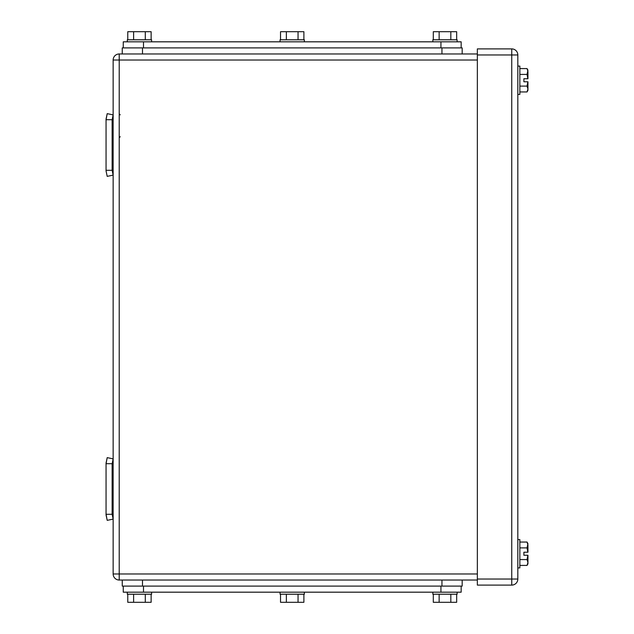 <?xml version="1.0" encoding="UTF-8"?>
<svg xmlns="http://www.w3.org/2000/svg" width="634" height="634" viewBox="0 0 634 634"><rect width="100%" height="100%" fill="white"/><g stroke="black" fill="none" stroke-linecap="round" stroke-linejoin="round"><path stroke-width="0.95" d="M106.06 488.988L106.06 463.066L107.201 457.629L113.145 458.873L112.131 463.7L106.06 463.7L106.06 514.911L107.201 520.356L113.145 519.103L112.131 514.285L106.06 514.285L107.201 520.356M112.131 514.285L112.131 463.7L106.06 463.7L107.201 457.629M106.06 514.285L106.06 463.7L112.131 463.7M107.201 176.371L106.06 170.934L107.201 176.371L113.145 175.127L112.131 170.3L106.06 170.3L106.06 170.934L106.06 119.089L107.201 113.645L113.145 114.897L112.131 119.715L106.06 119.715L107.201 113.645M106.06 170.3L106.06 119.715L112.131 119.715L112.131 170.3M106.06 148.047L106.06 141.976M119.216 53.961L119.216 60.024L113.145 60.024A6.071 6.071 0 0 1 119.216 53.961L477.354 53.961M113.145 60.024L113.145 573.976A6.071 6.071 0 0 0 119.216 580.039L477.354 580.039M527.036 74.424L527.94 70.144L527.036 68.583L527.94 71.499L527.94 78.743L523.89 78.743L523.89 81.778L523.89 78.743L527.876 78.743L527.036 74.424L519.848 74.424M527.036 86.105L527.94 89.022L527.94 90.377L527.036 91.946L527.94 89.022L527.94 81.778L523.89 81.778L527.876 81.778L527.036 86.105L519.848 86.105M527.036 547.895L527.94 543.623L527.036 542.054L527.94 544.978L527.94 552.222L523.89 552.222L523.89 555.257L523.89 552.222L527.876 552.222L527.036 547.895L519.848 547.895M527.036 559.576L527.94 562.501L527.94 563.856L527.036 565.417L527.94 562.501L527.94 555.257L523.89 555.257L527.876 555.257L527.036 559.576L519.848 559.576M527.036 565.417L519.848 565.417M527.036 542.054L519.848 542.054M517.819 567.905L519.848 567.905L519.848 539.574L517.819 539.574M527.036 91.946L519.848 91.946M527.036 68.583L519.848 68.583M517.819 94.426L519.848 94.426L519.848 66.094L517.819 66.094M511.749 585.103L477.354 585.103L477.354 48.897L511.749 48.897A6.071 6.071 0 0 1 517.819 54.968L517.819 579.032L511.749 579.032L511.749 585.103A6.071 6.071 0 0 0 517.819 579.032M461.164 586.109L461.164 592.18L123.258 592.18L123.258 586.109M456.662 594.209L456.662 602.3L450.822 602.3L450.822 594.209M433.299 594.209L433.299 602.3L450.822 602.3M439.14 602.3L439.14 594.209M432.84 592.18L432.84 594.209L457.122 594.209L457.122 592.18M151.13 594.209L151.13 602.3L145.289 602.3L145.289 594.209M127.767 594.209L127.767 602.3L145.289 602.3M133.608 602.3L133.608 594.209M127.307 592.18L127.307 594.209L151.589 594.209L151.589 592.18M303.892 594.209L303.892 602.3L298.051 602.3L298.051 594.209M280.529 594.209L280.529 602.3L298.051 602.3M286.37 602.3L286.37 594.209M280.069 592.18L280.069 594.209L304.352 594.209L304.352 592.18M462.178 580.039L462.178 586.109L122.251 586.109L122.251 580.039M123.258 47.891L123.258 41.82L461.164 41.82L461.164 47.891M127.767 39.791L127.767 31.7L145.289 31.7L145.289 39.791M151.13 39.791L151.13 31.7L145.289 31.7M133.608 31.7L133.608 39.791M151.589 41.82L151.589 39.791L127.307 39.791L127.307 41.82M433.299 39.791L433.299 31.7L450.822 31.7L450.822 39.791M456.662 39.791L456.662 31.7L450.822 31.7M439.14 31.7L439.14 39.791M457.122 41.82L457.122 39.791L432.84 39.791L432.84 41.82M280.529 39.791L280.529 31.7L298.051 31.7L298.051 39.791M303.892 39.791L303.892 31.7L298.051 31.7M286.37 31.7L286.37 39.791M304.352 41.82L304.352 39.791L280.069 39.791L280.069 41.82M122.251 47.891L122.251 53.961L122.251 47.891L462.178 47.891L462.178 53.961M477.354 573.976L113.145 573.976A6.071 6.071 0 0 0 119.216 580.039L119.216 60.024L477.354 60.024M517.819 54.968L511.749 54.968L511.749 579.032L477.354 579.032M477.354 54.968L511.749 54.968L511.749 48.897M440.931 586.109L440.931 592.18M143.49 592.18L143.49 586.109M142.484 580.039L142.484 586.109M441.946 580.039L441.946 586.109M440.931 47.891L440.931 41.82M143.49 47.891L143.49 41.82M142.484 53.961L142.484 47.891M441.946 53.961L441.946 47.891M120.222 114.865L119.216 113.851L120.222 114.865M120.222 136.714L119.216 137.729"/></g></svg>
